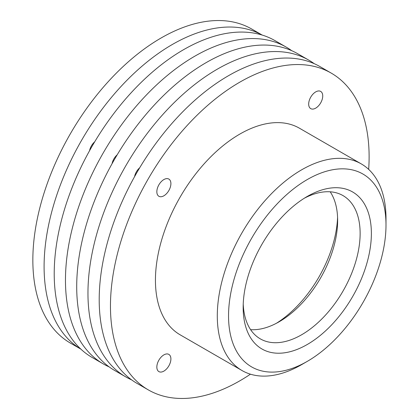 <?xml version="1.0" encoding="UTF-8"?>
<svg xmlns="http://www.w3.org/2000/svg" width="419" height="419" viewBox="0 0 419 419"><rect width="100%" height="100%" fill="white"/><g stroke="black" fill="none" stroke-linecap="round" stroke-linejoin="round"><path stroke-width="0.63" d="M308.677 104.08A9.941 5.74 -60 0 1 313.014 94.076A9.941 5.74 -60 0 1 320.676 91.41A9.941 5.74 -60 0 1 320.676 102.891A9.941 5.74 -60 0 1 310.736 108.631A9.941 5.74 -60 0 1 308.677 104.08M156.842 191.734A9.941 5.74 -60 0 1 161.184 181.731A9.941 5.74 -60 0 1 168.841 179.07A9.941 5.74 -60 0 1 168.841 190.551A9.941 5.74 -60 0 1 158.901 196.286A9.941 5.74 -60 0 1 156.842 191.734M134.557 176.677A9.941 5.74 -60 0 1 139.689 167.789M112.062 163.693A9.941 5.74 -60 0 1 117.194 154.805M89.572 150.704A9.941 5.74 -60 0 1 94.699 141.816M156.842 367.06A9.941 5.74 -60 0 1 161.184 357.056A9.941 5.74 -60 0 1 168.841 354.39A9.941 5.74 -60 0 1 168.841 365.871A9.941 5.74 -60 0 1 158.901 371.611A9.941 5.74 -60 0 1 156.842 367.06M250.604 329.659A82.705 47.75 120 0 0 279.154 321.766L279.154 321.766A82.705 47.75 120 0 0 337.635 220.473A82.705 47.75 120 0 0 330.193 191.802M337.573 217.335A90.661 52.344 -60 0 1 276.409 323.279M304.393 198.182A82.705 47.75 -60 0 1 342.999 195.594A82.705 47.75 -60 0 1 355.679 261.87A82.705 47.75 -60 0 1 301.649 334.755A82.705 47.75 -60 0 1 260.293 338.851A82.705 47.75 -60 0 1 243.23 304.121M307.268 196.448L307.268 196.443A90.661 52.344 120 0 0 243.161 307.483A90.661 52.344 120 0 0 307.268 344.491A90.661 52.344 120 0 0 371.375 233.456A90.661 52.344 120 0 0 307.268 196.443M307.268 179.562A111.339 64.28 -60 0 1 385.999 225.019A111.339 64.28 -60 0 1 307.268 361.377A111.339 64.28 -60 0 1 228.544 315.921A111.339 64.28 -60 0 1 307.268 179.562M385.999 225.019L385.999 218.524A119.289 68.873 120 0 0 361.293 163.913A119.289 68.873 120 0 0 301.649 169.821A119.289 68.873 120 0 0 223.715 274.943A119.289 68.873 120 0 0 242.004 370.532A119.289 68.873 120 0 0 301.649 364.624L307.268 361.377M361.293 163.913L299.433 128.204A119.289 68.873 120 0 0 239.788 134.111A119.289 68.873 120 0 0 161.86 239.228A119.289 68.873 120 0 0 180.144 334.818L242.004 370.532M262.179 35.065L251.719 29.026A181.322 104.687 120 0 0 161.064 38.009A181.322 104.687 120 0 0 42.607 197.789A181.322 104.687 120 0 0 70.402 343.088L80.862 349.127M262.147 35.055A181.322 104.687 120 0 0 172.309 44.503A181.322 104.687 120 0 0 54.077 203.54A181.322 104.687 120 0 0 80.836 349.1M291.708 50.678A182.909 105.604 120 0 0 286.256 47.132L275.011 40.638A182.909 105.604 120 0 0 183.553 49.693A182.909 105.604 120 0 0 64.06 210.877A182.909 105.604 120 0 0 92.101 357.449L103.346 363.943A182.909 105.604 120 0 0 109.144 366.892M286.256 47.132A182.909 105.604 120 0 0 194.804 56.188A182.909 105.604 120 0 0 75.31 217.372A182.909 105.604 120 0 0 103.346 363.943M314.203 63.662A182.909 105.604 120 0 0 308.751 60.116L297.506 53.622A182.909 105.604 120 0 0 206.048 62.682A182.909 105.604 120 0 0 86.555 223.866A182.909 105.604 120 0 0 114.591 370.438L125.841 376.927A182.909 105.604 120 0 0 131.639 379.876M308.751 60.116A182.909 105.604 120 0 0 217.293 69.177A182.909 105.604 120 0 0 97.805 230.361A182.909 105.604 120 0 0 125.841 376.927M368.678 169.396A182.899 105.598 120 0 0 331.288 73.142L320.048 66.637A182.909 105.604 120 0 0 228.544 75.671A182.909 105.604 120 0 0 109.034 236.897A182.909 105.604 120 0 0 137.139 383.453L148.389 389.932A182.899 105.598 120 0 0 239.788 380.845A182.899 105.598 120 0 0 250.447 374.188M331.288 73.142A182.899 105.598 120 0 0 239.788 82.171A182.899 105.598 120 0 0 120.29 243.392A182.899 105.598 120 0 0 148.389 389.932"/></g></svg>
